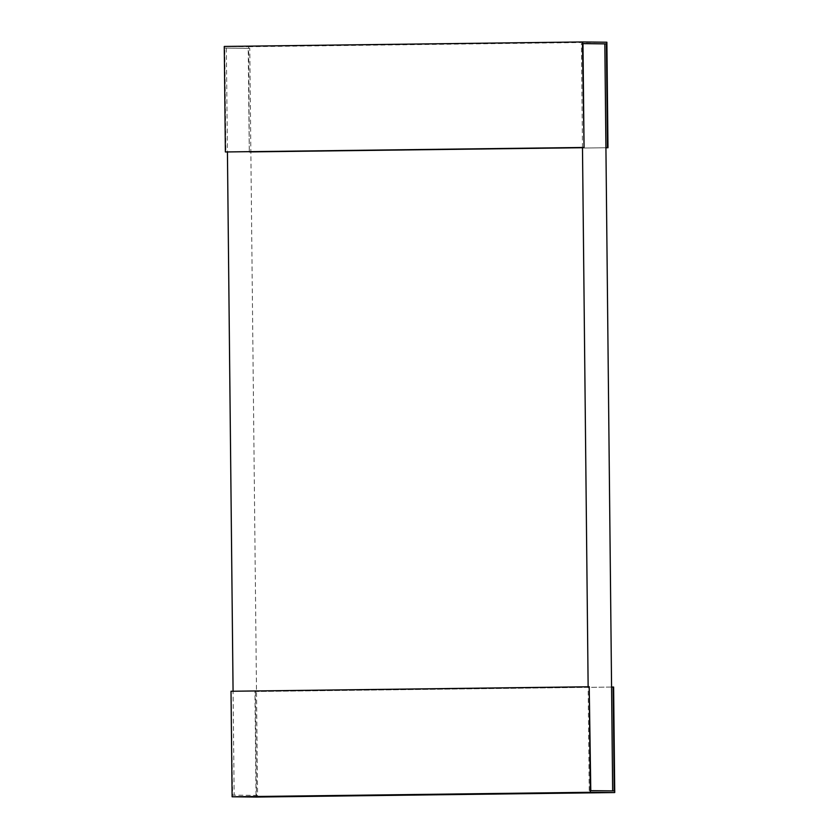 <?xml version="1.0" encoding="UTF-8"?>
<svg xmlns="http://www.w3.org/2000/svg" width="839" height="839" viewBox="0 0 839 839"><rect width="100%" height="100%" fill="white"/><g stroke="black" fill="none" stroke-linecap="round" stroke-linejoin="round"><path stroke-width="0.63" stroke-dasharray="4.2 3.15" d="M231.019 691.263L232.592 795.152L257.594 795.382L249.77 48.326L224.768 48.096L225.859 151.964M256.031 795.403L254.941 691.525L611.568 687.057M614.232 790.904L590.792 790.653M257.594 795.382L232.592 795.152M231.512 691.273L233.074 691.252L234.165 795.131M589.23 790.674L588.139 686.795L589.702 686.774M254.941 691.525L613.624 687.036M255.434 691.535L256.535 797.05M233.074 691.242L588.139 686.784M224.265 46.449L248.68 46.711L249.298 152.226L248.208 48.347L249.77 48.326M249.298 152.226L605.926 147.748L249.781 152.226M582.969 43.638L581.406 43.618L582.969 43.597M248.208 48.347L224.768 48.096M226.341 48.075L227.432 151.943M582.486 147.496L581.406 43.618M248.68 46.711L606.88 42.212"/><path stroke-width="1.26" d="M588.139 686.784L582.486 147.496L584.059 147.475L582.969 43.597L606.408 43.848L604.835 43.869L612.659 790.894M613.141 687.036L614.232 790.904L590.792 790.653L589.219 686.774L590.32 792.289L614.735 792.551L613.624 687.036L611.568 687.057M589.219 686.774L231.019 691.263L232.12 796.788L256.535 797.05L614.735 792.551M232.12 796.788L590.32 792.289M607.981 147.737L605.926 147.758L607.981 147.737L606.88 42.212L582.465 41.95L584.059 147.475M606.408 43.848L607.488 147.727M604.835 43.869L582.969 43.638M583.566 147.465L225.376 151.964L227.432 151.943L233.074 691.242M582.486 147.496L227.432 151.943M225.376 151.964L224.265 46.449L582.465 41.95"/></g></svg>
